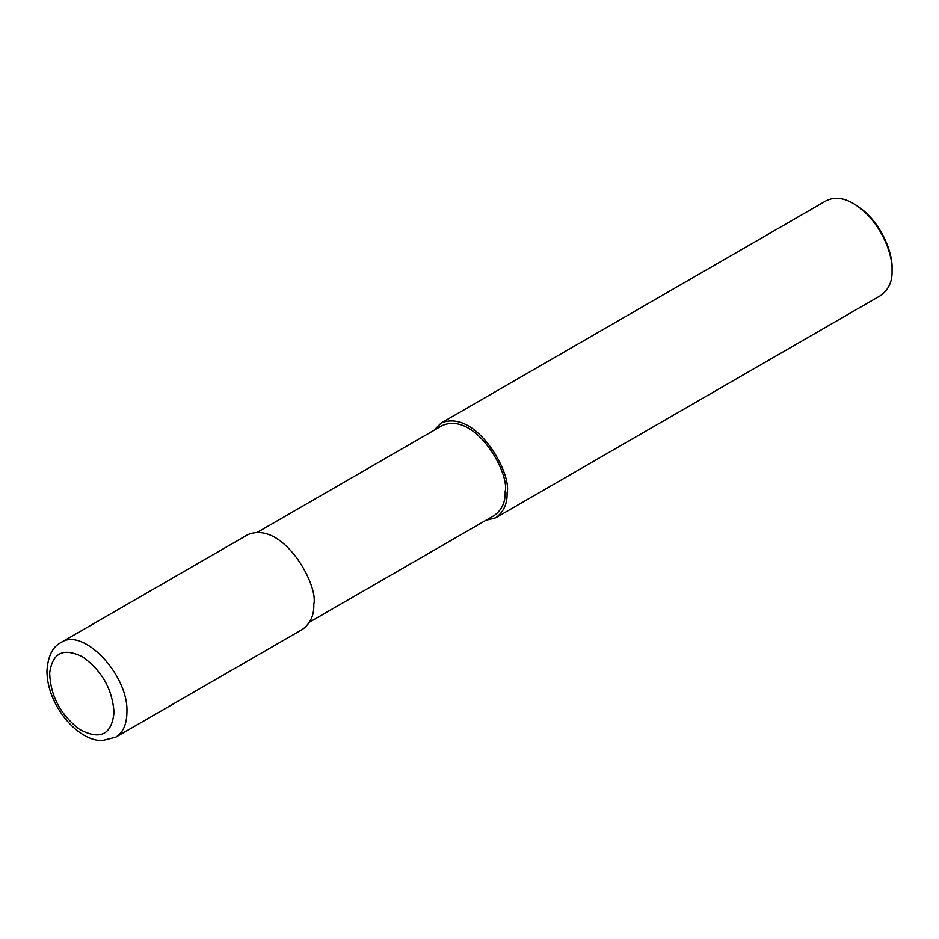<?xml version="1.0" encoding="UTF-8"?>
<svg xmlns="http://www.w3.org/2000/svg" width="939" height="939" viewBox="0 0 939 939"><rect width="100%" height="100%" fill="white"/><g stroke="black" fill="none" stroke-linecap="round" stroke-linejoin="round"><path stroke-width="1.41" d="M115.614 737.232L302.464 629.365C310.457 623.449 314.236 615.104 313.779 604.329C318.896 585.15 282.733 519.96 247.79 534.667L60.941 642.546C52.561 646.807 47.901 656.279 46.95 670.939C47.02 681.949 49.967 693.052 55.777 704.273C68.383 727.713 87.48 740.824 102.058 740.589L115.614 737.232C123.009 732.702 126.777 724.356 126.929 712.208C128.713 675.024 83.09 626.841 60.941 642.546M309.635 622.064L494.384 515.394C501.978 509.783 505.569 501.849 505.147 491.613C509.994 473.397 475.639 411.458 442.445 425.437L257.697 532.108M485.85 520.323L495.757 517.765C503.75 511.849 507.529 503.504 507.072 492.74C512.189 473.549 476.026 408.359 441.084 423.066L433.912 430.367M495.757 517.765L880.723 295.503C888.728 289.588 892.496 281.242 892.05 270.467C892.977 254.633 880.7 220.019 853.387 203.517C843.339 197.636 834.231 196.732 826.062 200.805L441.084 423.066M853.387 203.517L855.006 204.444C881.169 220.254 892.93 253.436 892.05 268.613L892.05 270.467M114.053 712.208C112.257 689.015 101.788 670.575 82.655 656.901C63.429 647.3 52.431 652.722 49.661 673.134C50.471 695.846 60.378 714.556 79.369 729.274C100.215 740.495 111.776 734.814 114.053 712.208"/></g></svg>
